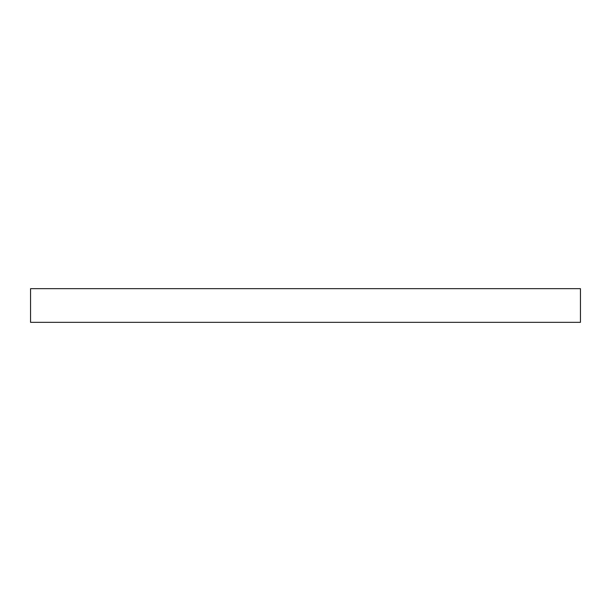 <?xml version="1.0" encoding="UTF-8"?>
<svg xmlns="http://www.w3.org/2000/svg" width="611" height="611" viewBox="0 0 611 611"><rect width="100%" height="100%" fill="white"/><g stroke="black" fill="none" stroke-linecap="round" stroke-linejoin="round"><path stroke-width="0.92" d="M580.45 288.667L30.55 288.667L30.55 322.333L580.45 322.333L580.45 288.667"/></g></svg>
